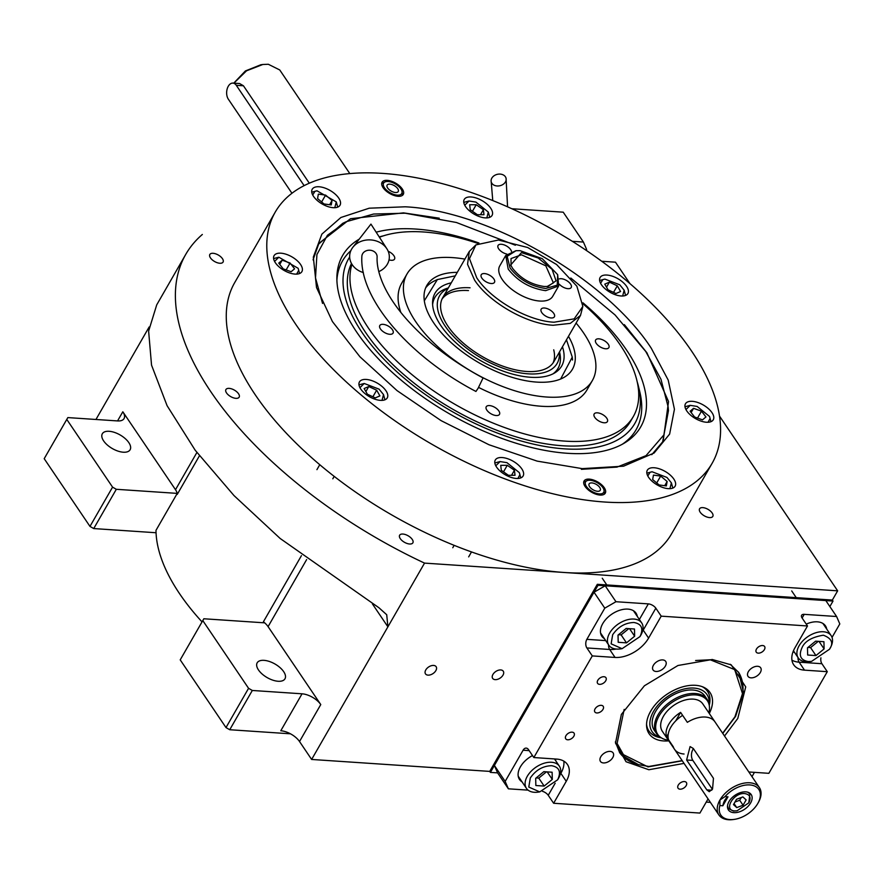 <?xml version="1.0" encoding="UTF-8"?>
<svg xmlns="http://www.w3.org/2000/svg" width="884" height="884" viewBox="0 0 884 884"><rect width="100%" height="100%" fill="white"/><g stroke="black" fill="none" stroke-linecap="round" stroke-linejoin="round"><path stroke-width="1.33" d="M290.46 733.808L229.741 729.731L225.995 727.576L180.214 659.862L203.839 618.767L264.681 622.844A15.271 7.47 29.9 0 1 268.084 626.634L320.77 704.57A15.271 7.47 -150.1 0 0 302.041 693.807L280.792 730.759A15.271 7.47 29.9 0 1 299.521 741.521L311.632 759.455L489.736 771.4L597.319 584.302L832.341 600.07L837.656 590.832L719.521 416.11M202.038 621.894A204.635 100.025 -150.1 0 1 155.993 530.345L177.176 493.504M175.507 489.703L122.821 411.778A15.271 7.47 -150.1 0 1 124.058 418.585A15.271 7.47 -150.1 0 1 117.561 420.928L67.836 417.591L66.775 419.425L112.566 487.139L116.312 489.294L177.154 493.382A15.271 7.47 29.9 0 0 175.507 489.703L196.9 452.486M95.958 419.48L149.142 326.992M629.949 283.609L615.463 262.183L601.728 261.266M433.602 665.431A6.409 3.956 -34.1 0 1 436.132 666.691A6.409 3.956 -34.1 0 1 434.652 672.205A6.409 3.956 -34.1 0 1 428.022 675.133A6.409 3.956 -34.1 0 1 425.502 673.884A6.409 3.956 -34.1 0 1 426.972 668.37A6.409 3.956 -34.1 0 1 433.602 665.431M500.753 669.939A6.409 3.956 -34.1 0 1 503.272 671.199A6.409 3.956 -34.1 0 1 501.803 676.702A6.409 3.956 -34.1 0 1 495.173 679.641A6.409 3.956 -34.1 0 1 492.653 678.382A6.409 3.956 -34.1 0 1 494.123 672.879A6.409 3.956 -34.1 0 1 500.753 669.939M311.632 759.455L424.541 563.108L837.656 590.832M302.041 693.807L252.316 690.47L229.741 729.731M156.059 532.743L93.726 528.566L116.312 489.294M93.726 528.566L89.98 526.411L44.2 458.685L67.836 417.591M109.152 431.293A16.034 7.834 29.9 0 0 102.323 433.757A16.034 7.834 29.9 0 0 107.295 444.972A16.034 7.834 29.9 0 0 123.285 452.21A16.034 7.834 29.9 0 0 130.114 449.746A16.034 7.834 29.9 0 0 125.141 438.53A16.034 7.834 29.9 0 0 109.152 431.293M199.43 455.801L177.264 494.355A15.271 7.47 29.9 0 0 177.154 493.382M235.906 398.341A7.636 3.735 29.9 0 0 239.155 397.17A7.636 3.735 29.9 0 0 236.79 391.822A7.636 3.735 29.9 0 0 229.177 388.374A7.636 3.735 29.9 0 0 225.917 389.557A7.636 3.735 29.9 0 0 228.293 394.894A7.636 3.735 29.9 0 0 235.906 398.341M709.554 517.582A7.636 3.735 29.9 0 0 712.802 516.411A7.636 3.735 29.9 0 0 710.438 511.074A7.636 3.735 29.9 0 0 702.813 507.626A7.636 3.735 29.9 0 0 699.564 508.797A7.636 3.735 29.9 0 0 701.929 514.134A7.636 3.735 29.9 0 0 709.554 517.582M219.807 263.255A7.636 3.735 29.9 0 0 223.066 262.084A7.636 3.735 29.9 0 0 220.702 256.736A7.636 3.735 29.9 0 0 213.077 253.299A7.636 3.735 29.9 0 0 209.828 254.47A7.636 3.735 29.9 0 0 212.193 259.808A7.636 3.735 29.9 0 0 219.807 263.255M409.623 544.003A7.636 3.735 29.9 0 0 412.872 542.831A7.636 3.735 29.9 0 0 410.507 537.483A7.636 3.735 29.9 0 0 402.894 534.047A7.636 3.735 29.9 0 0 399.634 535.218A7.636 3.735 29.9 0 0 401.999 540.555A7.636 3.735 29.9 0 0 409.623 544.003M202.348 234.47A308.483 150.788 29.9 0 0 185.739 254.393A308.483 150.788 29.9 0 0 424.541 563.108M185.739 254.393L156.722 304.858L148.623 331.113L151.54 365.136L167.076 405.668L195.187 450.221L233.995 495.57L280.129 538.455L378.971 607.772L386.717 614.734L387.899 626.822L372.418 603.916M264.681 622.844A15.271 7.47 29.9 0 0 263.41 621.784L301.444 555.638M264.007 660.348A16.034 7.834 29.9 0 0 257.178 662.812A16.034 7.834 29.9 0 0 262.15 674.028A16.034 7.834 29.9 0 0 278.151 681.266A16.034 7.834 29.9 0 0 284.979 678.801A16.034 7.834 29.9 0 0 280.007 667.586A16.034 7.834 29.9 0 0 264.007 660.348M203.839 618.767L202.79 620.59L248.57 688.316L252.316 690.47M225.995 727.576L248.57 688.316M180.214 659.862L202.79 620.59M89.98 526.411L112.566 487.139M44.2 458.685L66.775 419.425M405.17 206.801C488.178 210.646 606.181 278.482 651.298 348.285L668.205 380.076L674.437 409.259L669.63 434.088L654.083 453.028L623.563 466.188L582.191 468.631L537.129 461.117L488.962 444.74L441.116 420.651L397.06 390.629L359.943 356.793L332.428 321.566L316.516 287.532L313.334 257.089L321.875 234.127L340.892 217.497L369.225 208.193L405.17 206.801M313.058 259.896L318.914 243.365L350.517 218.713L403.491 212.867L439.238 218.182M624.369 324.638L646.9 352.793L668.536 401.557L663.122 441.293L651.795 454.674M275.244 212.105L234.724 282.56A251.984 123.163 29.9 0 0 312.87 458.763A251.984 123.163 29.9 0 0 564.268 572.489A251.984 123.163 29.9 0 0 671.608 533.77L712.117 463.315A251.984 123.163 29.9 0 0 633.972 287.112A251.984 123.163 29.9 0 0 382.584 173.386A251.984 123.163 29.9 0 0 275.244 212.105A251.984 123.163 29.9 0 0 353.39 388.308A251.984 123.163 29.9 0 0 604.778 502.035A251.984 123.163 29.9 0 0 712.117 463.315M387.291 180.358A12.221 5.967 -150.1 0 1 399.48 185.872A12.221 5.967 -150.1 0 1 403.27 194.414A12.221 5.967 -150.1 0 1 398.065 196.292A12.221 5.967 -150.1 0 1 385.877 190.778A12.221 5.967 -150.1 0 1 382.087 182.237A12.221 5.967 -150.1 0 1 387.291 180.358M589.285 479.128A12.221 5.967 -150.1 0 1 601.474 484.642A12.221 5.967 -150.1 0 1 605.264 493.184A12.221 5.967 -150.1 0 1 600.059 495.062A12.221 5.967 -150.1 0 1 587.871 489.548A12.221 5.967 -150.1 0 1 584.081 481.007A12.221 5.967 -150.1 0 1 589.285 479.128M471.084 196.966A16.034 7.834 29.9 0 0 464.255 199.43A16.034 7.834 29.9 0 0 469.227 210.646A16.034 7.834 29.9 0 0 485.228 217.884A16.034 7.834 29.9 0 0 492.057 215.42A16.034 7.834 29.9 0 0 487.084 204.204A16.034 7.834 29.9 0 0 471.084 196.966M606.932 275.057A16.034 7.834 29.9 0 0 600.103 277.521A16.034 7.834 29.9 0 0 605.076 288.737A16.034 7.834 29.9 0 0 621.076 295.974A16.034 7.834 29.9 0 0 627.905 293.51A16.034 7.834 29.9 0 0 622.933 282.294A16.034 7.834 29.9 0 0 606.932 275.057M692.305 401.325A16.034 7.834 29.9 0 0 685.465 403.789A16.034 7.834 29.9 0 0 690.448 415.005A16.034 7.834 29.9 0 0 706.438 422.243A16.034 7.834 29.9 0 0 713.266 419.778A16.034 7.834 29.9 0 0 708.294 408.563A16.034 7.834 29.9 0 0 692.305 401.325M654.16 467.747A16.034 7.834 29.9 0 0 647.32 470.211A16.034 7.834 29.9 0 0 652.293 481.415A16.034 7.834 29.9 0 0 668.293 488.653A16.034 7.834 29.9 0 0 675.122 486.189A16.034 7.834 29.9 0 0 670.149 474.984A16.034 7.834 29.9 0 0 654.16 467.747M502.134 457.547A16.034 7.834 29.9 0 0 495.305 460A16.034 7.834 29.9 0 0 500.278 471.216A16.034 7.834 29.9 0 0 516.267 478.454A16.034 7.834 29.9 0 0 523.107 475.99A16.034 7.834 29.9 0 0 518.123 464.774A16.034 7.834 29.9 0 0 502.134 457.547M366.285 379.446A16.034 7.834 29.9 0 0 359.457 381.91A16.034 7.834 29.9 0 0 364.429 393.126A16.034 7.834 29.9 0 0 380.418 400.364A16.034 7.834 29.9 0 0 387.258 397.899A16.034 7.834 29.9 0 0 382.286 386.684A16.034 7.834 29.9 0 0 366.285 379.446M280.913 253.189A16.034 7.834 29.9 0 0 274.084 255.653A16.034 7.834 29.9 0 0 279.057 266.858A16.034 7.834 29.9 0 0 295.057 274.095A16.034 7.834 29.9 0 0 301.886 271.631A16.034 7.834 29.9 0 0 296.913 260.426A16.034 7.834 29.9 0 0 280.913 253.189M319.058 186.767A16.034 7.834 29.9 0 0 312.229 189.231A16.034 7.834 29.9 0 0 317.201 200.447A16.034 7.834 29.9 0 0 333.202 207.685A16.034 7.834 29.9 0 0 340.031 205.221A16.034 7.834 29.9 0 0 335.058 194.005A16.034 7.834 29.9 0 0 319.058 186.767M568.478 336.318A83.991 41.051 -150.1 0 1 572.467 369.192A83.991 41.051 -150.1 0 1 508.62 376.23A83.991 41.051 -150.1 0 1 433.712 322.892A83.991 41.051 -150.1 0 1 426.839 285.444A83.991 41.051 -150.1 0 1 457.282 272.36M582.987 303.798A160.347 78.378 29.9 0 1 620.248 345.003A160.347 78.378 -150.1 0 1 633.353 416.486A160.347 78.378 -150.1 0 1 511.46 429.922A160.347 78.378 -150.1 0 1 368.44 328.108A160.347 78.378 29.9 0 1 351.965 264.316M478.089 243.476A160.347 78.378 29.9 0 0 379.424 237.243M576.103 323.058A106.898 52.255 29.9 0 1 583.595 332.948A106.898 52.255 -150.1 0 1 592.324 380.606A106.898 52.255 -150.1 0 1 511.062 389.568A106.898 52.255 -150.1 0 1 415.723 321.688A106.898 52.255 29.9 0 1 406.983 274.029A106.898 52.255 29.9 0 1 464.896 259.111M592.324 380.606L587.009 389.844A106.898 52.255 -150.1 0 1 478.587 387.413M406.983 274.029L401.668 283.267A106.898 52.255 29.9 0 0 400.828 312.395M389.026 259.863A7.636 3.735 29.9 0 0 394.529 259.123A7.636 3.735 29.9 0 0 393.899 255.719A7.636 3.735 29.9 0 0 388.198 251.288M380.429 328.914A7.636 3.735 29.9 0 0 387.247 333.765A7.636 3.735 29.9 0 0 393.048 333.124A7.636 3.735 29.9 0 0 392.419 329.721A7.636 3.735 29.9 0 0 385.612 324.87A7.636 3.735 29.9 0 0 379.811 325.511A7.636 3.735 29.9 0 0 380.429 328.914M486.874 410.154A7.636 3.735 29.9 0 0 493.681 415.005A7.636 3.735 29.9 0 0 499.482 414.364A7.636 3.735 29.9 0 0 498.863 410.961A7.636 3.735 29.9 0 0 492.045 406.11A7.636 3.735 29.9 0 0 486.244 406.751A7.636 3.735 29.9 0 0 486.874 410.154M594.788 417.392A7.636 3.735 29.9 0 0 601.595 422.243A7.636 3.735 29.9 0 0 607.396 421.602A7.636 3.735 29.9 0 0 606.778 418.198A7.636 3.735 29.9 0 0 599.971 413.358A7.636 3.735 29.9 0 0 594.159 413.988A7.636 3.735 29.9 0 0 594.788 417.392M596.269 343.401A7.636 3.735 29.9 0 0 603.076 348.241A7.636 3.735 29.9 0 0 608.877 347.6A7.636 3.735 29.9 0 0 608.258 344.196A7.636 3.735 29.9 0 0 601.44 339.357A7.636 3.735 29.9 0 0 595.639 339.986A7.636 3.735 29.9 0 0 596.269 343.401M581.374 469.338L616.988 467.106L646.016 455.658L663.917 434.873L668.127 406.839L660.967 379.269L645.762 351.512L615.065 314.958L570.799 278.018M515.383 245.233L456.398 222.492L405.17 213.21L373.578 214.038L346.185 221.718L327.411 235.299L316.925 254.526L315.5 277.896L322.549 303.422M346.185 221.718L342.76 223.32L318.395 244.293M662.58 442.21L668.459 410.607L668.127 406.839M359.202 239.155A171.927 84.035 -150.1 0 0 336.881 277.488A171.927 84.035 -150.1 0 0 567.484 453.293A171.927 84.035 29.9 0 0 624.601 442.939A171.927 84.035 29.9 0 0 582.943 302.803M478.962 243.012A171.927 84.035 29.9 0 0 415.889 229.067A171.927 84.035 -150.1 0 0 376.164 232.194M349.655 257.056A165.12 80.709 -150.1 0 0 398.22 372.971A165.12 80.709 -150.1 0 0 564.489 448.851A165.12 80.709 29.9 0 0 638.381 386.043L639.696 391.391A169.33 82.764 -150.1 0 1 622.325 444.232M336.903 280.106A169.33 82.764 -150.1 0 1 350.826 250.713M638.381 386.043A165.12 80.709 29.9 0 0 637.154 381.656M379.225 236.934A165.12 80.709 -150.1 0 1 383.523 235.807M351.478 263.498A160.347 78.378 -150.1 0 0 404.264 374.993A160.347 78.378 -150.1 0 0 562.39 445.746A160.347 78.378 29.9 0 0 630.69 421.104L633.353 416.486M622.668 295.996L624.159 290.184L619.739 284.77L604.866 279.09L602.844 279.587L600.59 283.3M604.866 279.09L599.628 280.482M625.585 295.411L624.159 290.184M620.579 291.51L617.308 285.819L609.408 282.14L604.778 284.151L608.048 289.83L615.949 293.51L620.579 291.51M617.308 285.819L613.529 292.394M609.408 282.14L606.512 287.167M708.04 422.254L710.106 418.441L709.532 416.452L697.133 406.452L690.227 405.347L685.962 409.557M690.227 405.347L684.989 406.751M710.957 421.679L709.532 416.452M702.515 419.856L705.962 416.939L701.487 411.171L693.564 408.32L690.128 411.237L694.603 417.005L702.515 419.856M693.564 408.32L691.133 412.541M701.487 411.171L697.52 418.066M337.721 207.121L336.285 201.895L316.991 190.789L314.98 191.287L312.715 194.999M316.991 190.789L311.754 192.193M334.793 207.696L336.285 201.895M325.588 195.088L318.351 194.126L317.566 198.568L324.019 203.972L331.257 204.944L332.041 200.502L325.588 195.088L321.632 201.972M332.041 200.502L329.61 204.723M382.021 400.386L383.512 394.573L379.081 389.159L364.208 383.479L359.943 387.689M384.938 399.8L383.512 394.573M364.208 383.479L358.97 384.872M364.12 388.54L367.39 394.22L375.291 397.899L379.921 395.899L376.661 390.209L368.761 386.529L364.12 388.54M368.761 386.529L365.865 391.557M376.661 390.209L372.882 396.783M669.895 488.675L671.387 482.863L666.956 477.448L652.083 471.769L650.071 472.266L647.806 475.979M652.083 471.769L646.845 473.161M672.812 488.09L671.387 482.863M659.11 484.951L666.348 485.913L667.133 481.471L660.679 476.067L653.453 475.106L652.657 479.548L659.11 484.951M660.679 476.067L656.724 482.951M667.133 481.471L664.702 485.703M489.747 217.32L488.311 212.094L475.912 202.093L469.017 201L464.741 205.21M469.017 201L463.78 202.392M486.819 217.906L488.311 212.094M483.382 209.696L476.233 204.723L469.669 204.757L470.266 209.773L477.426 214.746L483.979 214.713L483.382 209.696L480.487 214.735M476.233 204.723L472.454 211.287M296.648 274.117L298.726 270.294L298.14 268.305L278.847 257.211L274.57 261.421M299.577 273.532L298.14 268.305M278.847 257.211L273.609 258.603M282.184 260.183L278.747 263.101L283.223 268.869L291.134 271.719L294.571 268.802L290.096 263.034L282.184 260.183L279.753 264.404M290.096 263.034L286.14 269.918M517.869 478.476L519.936 474.653L519.361 472.664L506.963 462.663L500.057 461.57L495.791 465.78M520.787 477.89L519.361 472.664M500.057 461.57L494.819 462.962M501.316 470.343L508.466 475.327L515.029 475.283L514.433 470.266L507.272 465.293L500.72 465.338L501.316 470.343M507.272 465.293L503.493 471.868M514.433 470.266L511.538 475.305M583.683 482.31A12.221 5.967 -150.1 0 1 584.291 481.968L586.921 480.73A10.453 5.105 -150.1 0 1 590.07 480.277A10.453 5.105 29.9 0 1 604.07 490.598L604.336 493.493A12.221 5.967 29.9 0 1 604.336 494.189M604.07 490.598A10.453 5.105 29.9 0 1 599.286 493.913A10.453 5.105 -150.1 0 1 587.716 488.101A10.453 5.105 -150.1 0 1 586.921 480.73M591.849 482.918A6.409 3.138 29.9 0 0 589.12 483.902A6.409 3.138 29.9 0 0 591.109 488.388A6.409 3.138 29.9 0 0 597.507 491.283A6.409 3.138 29.9 0 0 600.236 490.288A6.409 3.138 29.9 0 0 598.247 485.802A6.409 3.138 29.9 0 0 591.849 482.918M402.076 191.828A10.453 5.105 -150.1 0 1 397.292 195.143A10.453 5.105 29.9 0 1 385.722 189.331A10.453 5.105 29.9 0 1 384.927 181.96A10.453 5.105 29.9 0 1 388.076 181.507A10.453 5.105 -150.1 0 1 402.076 191.828L402.342 194.723A12.221 5.967 -150.1 0 1 402.342 195.419M384.927 181.96L382.297 183.198A12.221 5.967 29.9 0 0 381.689 183.54M395.513 192.513A6.409 3.138 29.9 0 0 398.242 191.53A6.409 3.138 29.9 0 0 396.253 187.043A6.409 3.138 29.9 0 0 389.855 184.148A6.409 3.138 29.9 0 0 387.126 185.132A6.409 3.138 29.9 0 0 389.115 189.618A6.409 3.138 29.9 0 0 395.513 192.513M510.09 268.04C519.206 279.631 531.074 286.438 545.66 288.493L557.24 285.134L557.671 274.659L542.301 258.703L520.079 250.647L516.002 250.702L507.162 256.349L510.09 268.04M515.969 250.702L505.725 255.498L508.223 269.112C517.825 281.311 530.312 288.482 545.671 290.648L558.688 285.952L557.671 274.659M544.323 286.504C531.262 284.67 520.654 278.57 512.488 268.206L510.687 265.012L521.427 252.636L538.113 257.962L552.08 269.322L556.047 280.814L547.969 286.449L544.323 286.504M476.741 277.797C490.918 299.72 527.958 321.014 554.025 322.218L574.202 318.859L582.854 306.428L576.854 286.184L556.566 264.504L527.704 247.52L498.443 240.017L475.868 244.912L469.481 258.658L476.741 277.797M475.868 244.912L469.305 251.454L467.548 264.294L474.542 280.051C488.962 302.35 526.665 324.03 553.185 325.257L570.302 323.367L580.501 315.4L582.854 306.428M511.04 265.752L511.029 258.548L521.438 254.791L545.815 265.819L553.395 282.902L547.152 286.515M491.228 283.521A7.636 3.735 29.9 0 0 494.476 282.35A7.636 3.735 29.9 0 0 492.112 277.012A7.636 3.735 29.9 0 0 484.498 273.565A7.636 3.735 29.9 0 0 481.239 274.736A7.636 3.735 29.9 0 0 483.614 280.073A7.636 3.735 29.9 0 0 491.228 283.521M551.141 317.964A7.636 3.735 29.9 0 0 554.401 316.792A7.636 3.735 29.9 0 0 552.025 311.455A7.636 3.735 29.9 0 0 544.411 308.008A7.636 3.735 29.9 0 0 541.163 309.179A7.636 3.735 29.9 0 0 543.527 314.527A7.636 3.735 29.9 0 0 551.141 317.964M559.384 284.283A7.636 3.735 29.9 0 0 567.97 288.67A7.636 3.735 29.9 0 0 571.219 287.499A7.636 3.735 29.9 0 0 568.854 282.162A7.636 3.735 29.9 0 0 561.229 278.714A7.636 3.735 29.9 0 0 559.307 278.902M511.493 251.421A7.636 3.735 29.9 0 0 501.316 244.271A7.636 3.735 29.9 0 0 498.068 245.443A7.636 3.735 29.9 0 0 499.924 250.316A7.636 3.735 29.9 0 0 506.819 254.062M505.725 255.498L499.758 265.896A30.542 14.929 29.9 0 0 509.228 287.256A30.542 14.929 29.9 0 0 539.693 301.035A30.542 14.929 29.9 0 0 552.71 296.35L558.688 285.952M455.271 275.852L437.37 279.565L434.729 280.803A83.991 41.051 29.9 0 0 425.657 287.875M553.075 362.948A64.145 31.349 29.9 0 0 553.727 349.821M442.011 299.079A64.145 31.349 -150.1 0 1 453.017 291.919A64.145 31.349 -150.1 0 1 468.465 290.571M437.37 279.565L424.32 300.792M560.633 379.026L572.268 357.147L566.478 339.799M451.249 282.847A73.04 35.703 -150.1 0 0 432.563 302.571A73.04 35.703 -150.1 0 0 530.544 377.258A73.04 35.703 29.9 0 0 554.809 372.86A73.04 35.703 29.9 0 0 562.456 346.793M559.528 351.887L559.594 352.163A71.04 34.73 -150.1 0 1 553.019 373.844M432.619 304.604A71.04 34.73 -150.1 0 1 448.044 288.029L448.321 287.941M448.089 288.339A67.803 33.139 -150.1 0 0 453.216 336.119A67.803 33.139 -150.1 0 0 528.234 373.844A67.803 33.139 29.9 0 0 559.296 352.285M469.305 251.454L442.74 297.654A64.145 31.349 -150.1 0 0 462.63 342.506A64.145 31.349 -150.1 0 0 526.621 371.457A64.145 31.349 29.9 0 0 553.937 361.6L580.501 315.4M442.74 297.654A64.145 31.349 -150.1 0 1 470.056 287.797M684.039 763.389L648.867 769.743L626.038 761.743L615.507 743.124L621.364 714.427L644.414 685.774L677.962 665.497L712.261 659.497L731.256 664.867L745.72 686.901L737.786 718.46L724.526 736.018M730.173 664.26L738.681 672.426L743.543 692.393L735.576 716.405L722.769 733.422M682.282 760.793L648.005 766.903L619.75 752.825L615.352 741.897M528.079 790.13L508.377 788.815L497.604 772.881L494.388 765.467L594.015 592.225L605.186 585.783L825.822 600.579L836.596 616.513L804.219 614.347A6.111 2.984 -150.1 0 0 801.611 615.286A6.111 2.984 -150.1 0 0 802.108 618.004L804.219 614.347M594.015 592.225L604.778 608.159L586.854 639.342A6.111 3.768 93.8 0 0 586.888 647.95L592.28 655.917L615.054 657.442L609.673 649.475L586.888 647.95M494.388 765.467L505.162 781.401L523.096 750.218A6.111 3.768 93.8 0 1 526.201 748.107A6.111 3.768 93.8 0 1 528.444 749.577L533.837 757.544L592.28 655.917M605.186 585.783L615.96 601.717L604.778 608.159M615.96 601.717L648.337 603.882A6.111 2.984 -150.1 0 1 655.829 608.192L643.209 630.137A27.492 16.951 -34.1 0 1 642.535 631.253M802.108 618.004L807.501 625.971L661.21 616.159L655.829 608.192M832.043 637.419L839.8 623.927L836.596 616.513M820.916 657.84A6.111 3.768 -86.2 0 0 821.91 663.718L799.125 662.182A27.492 16.951 -34.1 0 1 791.931 660.149M748.836 771.975L768.848 773.323L827.291 671.685L821.91 663.718M754.45 772.351L751.986 776.638M708.062 798.904L699.907 813.07L553.627 803.258L548.235 795.291A6.111 2.984 29.9 0 0 542.478 791.313M710.393 802.374L706.228 802.086M505.162 781.401L508.377 788.815M603.971 676.724A5.039 3.105 145.9 0 0 598.755 679.034A5.039 3.105 145.9 0 0 597.595 683.365A5.039 3.105 145.9 0 0 599.584 684.349A5.039 3.105 145.9 0 0 604.789 682.039A5.039 3.105 145.9 0 0 605.949 677.719A5.039 3.105 145.9 0 0 603.971 676.724M572.092 732.162A5.039 3.105 145.9 0 0 566.876 734.471A5.039 3.105 145.9 0 0 565.727 738.803A5.039 3.105 145.9 0 0 567.705 739.786A5.039 3.105 145.9 0 0 572.909 737.477A5.039 3.105 145.9 0 0 574.07 733.156A5.039 3.105 145.9 0 0 572.092 732.162M532.488 755.566A20.619 12.719 145.9 0 0 519.505 779.467A20.619 12.719 145.9 0 0 522.057 781.876M554.942 759.632A20.619 12.719 145.9 0 0 554.809 758.958M533.837 757.544L556.611 759.08A27.492 16.951 -34.1 0 1 567.429 764.472A27.492 16.951 -34.1 0 1 566.246 781.312L560.854 773.345L560.147 774.583M684.415 781.555A5.039 3.105 145.9 0 0 679.199 783.865A5.039 3.105 145.9 0 0 678.05 788.185A5.039 3.105 145.9 0 0 680.028 789.18A5.039 3.105 145.9 0 0 685.233 786.87A5.039 3.105 145.9 0 0 686.393 782.539A5.039 3.105 145.9 0 0 684.415 781.555M762.627 645.53A5.039 3.105 145.9 0 0 757.422 647.828A5.039 3.105 145.9 0 0 756.262 652.16A5.039 3.105 145.9 0 0 758.251 653.143A5.039 3.105 145.9 0 0 763.456 650.845A5.039 3.105 145.9 0 0 764.616 646.513A5.039 3.105 145.9 0 0 762.627 645.53M601.219 705.333A5.039 3.105 145.9 0 0 596.004 707.642A5.039 3.105 145.9 0 0 594.855 711.963A5.039 3.105 145.9 0 0 596.833 712.957A5.039 3.105 145.9 0 0 602.037 710.648A5.039 3.105 145.9 0 0 603.197 706.327A5.039 3.105 145.9 0 0 601.219 705.333M553.627 803.258L566.246 781.312M827.291 671.685L804.506 670.149A27.492 16.951 -34.1 0 1 793.688 664.757A27.492 16.951 -34.1 0 1 794.882 647.917L807.501 625.971M661.21 616.159L648.591 638.104A27.492 16.951 -34.1 0 1 615.054 657.442M757.665 666.293A7.636 4.707 145.9 0 0 749.776 669.785A7.636 4.707 145.9 0 0 748.019 676.348A7.636 4.707 145.9 0 0 751.024 677.84A7.636 4.707 145.9 0 0 758.914 674.348A7.636 4.707 145.9 0 0 760.671 667.796A7.636 4.707 145.9 0 0 757.665 666.293M662.702 659.917A7.636 4.707 145.9 0 0 654.812 663.42A7.636 4.707 145.9 0 0 653.055 669.973A7.636 4.707 145.9 0 0 656.061 671.475A7.636 4.707 145.9 0 0 663.95 667.972A7.636 4.707 145.9 0 0 665.707 661.42A7.636 4.707 145.9 0 0 662.702 659.917M610.104 751.389A7.636 4.707 145.9 0 0 602.214 754.881A7.636 4.707 145.9 0 0 600.457 761.444A7.636 4.707 145.9 0 0 603.463 762.936A7.636 4.707 145.9 0 0 611.352 759.444A7.636 4.707 145.9 0 0 613.109 752.892A7.636 4.707 145.9 0 0 610.104 751.389M637.298 616.424A20.619 12.719 145.9 0 0 636.016 613.153A20.619 12.719 145.9 0 0 627.894 609.109A20.619 12.719 145.9 0 0 606.59 618.546A20.619 12.719 145.9 0 0 601.849 636.248A20.619 12.719 145.9 0 0 604.402 638.657M826.75 629.132A20.619 12.719 145.9 0 0 825.468 625.872A20.619 12.719 145.9 0 0 817.346 621.828A20.619 12.719 145.9 0 0 806.241 624.115M624.17 709.41L617.109 743.444L624.701 756.903L638.458 764.66L624.701 756.903L617.109 743.444L624.17 709.41L617.109 743.444L624.701 756.903L638.458 764.66L648.878 766.472L682.172 760.616M722.648 733.245L734.936 716.836L722.648 733.245L734.936 716.836L742.693 694.183L734.692 669.619L710.228 659.773L695.62 660.503L710.228 659.773L734.692 669.619L742.693 694.183L734.692 669.619L710.228 659.773L695.62 660.503M742.693 694.161L734.936 716.836L742.858 692.459A71.781 44.266 145.9 0 0 738.372 671.984A71.781 44.266 145.9 0 1 742.858 692.459A71.781 44.266 145.9 0 0 738.372 671.984M619.463 752.383A71.781 44.266 145.9 0 0 636.789 764.163A71.781 44.266 145.9 0 1 619.463 752.383A71.781 44.266 145.9 0 0 636.789 764.163L638.425 764.649M709.288 713.476A36.774 22.675 -34.1 0 0 703.266 687.089A36.774 22.675 -34.1 0 1 709.288 713.476A36.774 22.675 -34.1 0 0 703.266 687.089A36.774 22.675 -34.1 0 0 650.679 711.189A36.774 22.675 145.9 0 0 646.558 725.433A36.774 22.675 145.9 0 1 650.679 711.189A36.774 22.675 -34.1 0 1 703.266 687.089A36.774 22.675 -34.1 0 0 650.679 711.189A36.774 22.675 145.9 0 0 646.558 725.433A36.774 22.675 145.9 0 0 668.801 740.847A36.774 22.675 145.9 0 1 646.558 725.433A36.774 22.675 145.9 0 0 668.801 740.847M661.188 737.764A35.382 21.813 -34.1 0 1 646.558 724.195A35.382 21.813 -34.1 0 0 661.188 737.764A35.382 21.813 -34.1 0 1 646.558 724.195M702.117 686.625A35.382 21.813 -34.1 0 1 709.255 705.266A35.382 21.813 -34.1 0 0 702.117 686.625A35.382 21.813 -34.1 0 1 709.255 705.266M709.156 704.559A33.106 20.42 -34.1 0 0 688.249 688.26A33.106 20.42 -34.1 0 0 653.552 711.377A33.106 20.42 145.9 0 0 660.58 737.4A33.106 20.42 145.9 0 1 653.552 711.377A33.106 20.42 -34.1 0 1 688.249 688.26A33.106 20.42 -34.1 0 1 709.156 704.559A33.106 20.42 -34.1 0 0 688.249 688.26A33.106 20.42 -34.1 0 0 653.552 711.377A33.106 20.42 145.9 0 0 660.58 737.4M708.824 712.802A29.99 18.498 145.9 0 0 709.344 705.874L709.167 704.659A30.542 18.84 145.9 0 0 707.211 699.498L704.857 696.017A30.542 18.84 -34.1 0 0 681.067 691.631A30.542 18.84 -34.1 0 0 655.574 711.51A30.542 18.84 145.9 0 0 654.248 730.228A30.542 18.84 145.9 0 1 655.574 711.51A30.542 18.84 -34.1 0 1 681.067 691.631A30.542 18.84 -34.1 0 1 704.857 696.017A30.542 18.84 -34.1 0 0 681.067 691.631A30.542 18.84 -34.1 0 0 655.574 711.51A30.542 18.84 145.9 0 0 654.248 730.228L656.602 733.709A30.542 18.84 145.9 0 0 660.668 737.455L661.729 738.074A29.99 18.498 145.9 0 0 668.348 740.173M638.458 764.66L648.878 766.472L638.458 764.66M497.604 772.881L490.41 772.395L597.993 585.296L833.015 601.065L829.855 606.557M490.41 772.395L489.736 771.4M833.015 601.065L832.341 600.07M597.993 585.296L597.319 584.302M633.905 622.491C625.187 622.778 618.104 626.855 612.667 634.745L611.131 643.839L622.082 648.69L640.016 636.568C643.707 628.579 641.673 623.883 633.905 622.491M640.016 636.568L640.856 635.099A19.857 12.243 145.9 0 0 640.856 635.099A19.857 12.243 145.9 0 0 641.707 622.944A19.857 12.243 145.9 0 0 633.894 619.054A19.857 12.243 145.9 0 0 609.673 633.021A19.857 12.243 145.9 0 0 608.811 645.187A19.857 12.243 145.9 0 0 620.413 648.922L622.082 648.69M626.502 642.867L634.646 636.215L634.48 629.01L626.17 628.447L618.026 635.099L618.203 642.303L626.502 642.867L621.12 634.9L628.8 628.623M634.646 636.215L629.552 628.679M618.491 634.723L621.12 634.9M551.561 765.699C542.831 765.986 535.748 770.074 530.323 777.953L528.776 787.047L539.737 791.898L557.66 779.776C561.351 771.787 559.318 767.091 551.561 765.699M557.66 779.776L558.5 778.318A19.857 12.243 145.9 0 0 559.351 766.152A19.857 12.243 145.9 0 0 551.539 762.262A19.857 12.243 145.9 0 0 527.317 776.229A19.857 12.243 145.9 0 0 526.466 788.395A19.857 12.243 145.9 0 0 538.058 792.13L539.737 791.898M544.157 786.075L552.29 779.423L552.124 772.218L543.815 771.666L535.682 778.318L535.848 785.522L544.157 786.075L538.765 778.108L546.445 771.842M552.29 779.423L547.196 771.887M536.146 777.931L538.765 778.108M808.219 661.53L811.534 661.398L829.468 649.276C833.811 643.11 831.789 638.425 823.358 635.198C811.998 637.088 804.926 641.176 802.12 647.453C798.429 655.453 800.462 660.149 808.219 661.53M829.468 649.276L830.308 647.817A19.857 12.243 145.9 0 0 830.308 647.817A19.857 12.243 145.9 0 0 831.159 635.651A19.857 12.243 145.9 0 0 815.7 632.8A19.857 12.243 145.9 0 0 799.125 645.729A19.857 12.243 145.9 0 0 798.263 657.895A19.857 12.243 145.9 0 0 806.075 661.796A19.857 12.243 145.9 0 0 809.866 661.63L811.534 661.398M815.623 641.165L807.479 647.817L807.656 655.022L815.954 655.574L824.098 648.922L823.932 641.718L815.623 641.165M824.098 648.922L819.004 641.386M815.954 655.574L810.573 647.607L818.252 641.342M807.943 647.431L810.573 647.607M309.312 183.198L243.454 85.792L239.63 83.549L232.923 83.096A9.16 5.658 93.8 0 1 236.293 85.317L304.129 185.651M233.851 83.162L246.525 70.819L262.791 64.499L268.316 64.267L279.742 69.958L349.81 173.584M233.862 83.041L245.387 70.952L260.824 64.775M707.211 699.498A30.542 18.84 145.9 0 0 683.431 695.111A30.542 18.84 145.9 0 0 657.928 715.001A30.542 18.84 145.9 0 0 656.602 733.709M675.696 720.924L680.603 712.382A24.432 15.072 145.9 0 0 666.547 736.825L673.288 746.781A24.432 15.072 145.9 0 0 674.459 749.212A24.432 15.072 145.9 0 0 684.072 754.008M668.304 733.775L666.547 736.825M680.603 712.382L687.343 722.339A24.432 15.072 -34.1 0 1 705.333 717.046A24.432 15.072 145.9 0 0 687.343 722.339L682.625 715.366A24.432 15.072 -34.1 0 0 668.569 739.82L673.288 746.781A24.432 15.072 -34.1 0 0 674.459 749.212L662.337 731.289A24.432 15.072 145.9 0 1 667.961 710.316A24.432 15.072 145.9 0 1 693.211 699.122A24.432 15.072 145.9 0 1 702.824 703.918L714.946 721.841A24.432 15.072 145.9 0 0 705.333 717.046A24.432 15.072 -34.1 0 1 714.946 721.841L759.378 787.578A24.432 15.072 145.9 0 0 749.765 782.782A24.432 15.072 145.9 0 0 719.952 799.976L719.863 805.556A22.907 14.122 145.9 0 0 729.852 819.579A22.907 14.122 145.9 0 0 734.217 819.402A22.907 14.122 145.9 0 0 757.809 803.446A22.907 14.122 145.9 0 0 749.776 784.926A22.907 14.122 145.9 0 0 725.013 796.617L719.952 799.976A24.432 15.072 145.9 0 0 718.902 814.949A24.432 15.072 145.9 0 0 728.515 819.733A24.432 15.072 145.9 0 0 733.168 819.545L734.217 819.402M709.344 705.874A29.99 18.498 145.9 0 0 687.929 695.498A29.99 18.498 145.9 0 0 659.033 716.018A29.99 18.498 145.9 0 0 661.729 738.074M291.952 193.276L228.326 99.174A9.16 5.658 93.8 0 1 227.188 88.875A9.16 5.658 93.8 0 1 232.923 83.096M586.147 250.316L586.633 249.476L583.429 242.061L572.335 241.321M583.429 242.061L563.23 212.182L511.836 208.734M505.394 176.756A7.636 5.856 -13.3 0 0 496.256 174.645A7.636 5.856 -13.3 0 0 491.206 181.784A7.636 5.856 -13.3 0 0 491.869 183.308A7.636 5.856 -13.3 0 0 501.018 185.419A7.636 5.856 -13.3 0 0 506.068 178.281A7.636 5.856 -13.3 0 0 505.394 176.756M478.133 388.209L475.946 391.457C410.32 357.169 359.213 299.311 361.865 256.327A7.636 6.453 -177.4 0 1 362.617 253.763A7.636 6.453 -177.4 0 1 371.335 250.415A7.636 6.453 -177.4 0 1 377.114 257.001C376.75 264.438 378.518 272.913 382.441 282.427C386.883 293.046 393.877 304.096 403.402 315.555C423.79 339.6 450.343 360.396 483.073 377.954L478.133 388.209M378.783 271.62A19.857 16.796 -177.4 0 0 387.358 264.194A19.857 16.796 -177.4 0 0 386.872 248.78A19.857 16.796 -177.4 0 0 352.882 247.266A19.857 16.796 -177.4 0 0 351.622 249.133A19.857 16.796 -177.4 0 0 363.324 272.548M686.625 759.997L706.824 789.876L709.255 791.699L712.548 789.014L713.465 778.329L693.266 748.45L690.084 746.582L686.625 759.997L692.857 760.417L712.382 789.301M757.809 803.446L758.328 802.528A24.432 15.072 145.9 0 0 759.378 787.578M727.996 796.816L722.858 805.766A12.221 7.536 -86.2 0 1 724.747 800.296A12.221 7.536 -86.2 0 1 727.996 796.816L725.013 796.617M722.858 805.766L719.863 805.556M750.604 802.981A13.746 8.475 145.9 0 0 751.201 794.561A13.746 8.475 145.9 0 0 740.494 792.583A13.746 8.475 145.9 0 0 729.024 801.534A13.746 8.475 145.9 0 0 728.427 809.954A13.746 8.475 145.9 0 0 739.135 811.932A13.746 8.475 145.9 0 0 750.604 802.981M693.454 748.726A7.636 4.707 -86.2 0 0 692.857 760.417M748.803 802.86L748.814 802.849C751.301 797.556 749.964 794.473 744.792 793.589C733.499 792.274 722.924 810.672 734.836 810.915L737.013 810.827L748.803 802.86L749.897 793.987L747.831 792.219M727.51 805.943L728.383 808.529L733.499 811.07L737.013 810.827M733.488 804.595L736.748 807.589L743.079 805.247L746.14 799.909L742.88 796.915L736.549 799.269L733.488 804.595M736.748 807.589L734.051 803.611M743.079 805.247L739.709 800.263L741.289 797.512M734.969 802.02L739.709 800.263M122.821 411.778L117.55 420.928M299.521 741.521L320.77 704.57M268.084 626.634L306.626 559.605M555.572 759.002L555.771 760.848M523.096 750.218L529.151 750.626M605.717 640.613L586.854 639.342M608.557 644.801A6.111 3.768 -86.2 0 0 609.673 649.475A27.492 16.951 -34.1 0 0 616.214 649.044M648.337 603.882L639.364 619.485M642.9 629.717A6.111 2.984 -150.1 0 1 643.209 630.137L648.591 638.104M794.683 652.591L793.07 651.729M798.009 657.508A6.111 3.768 -86.2 0 0 799.125 662.182L804.506 670.149M555.174 783.224L548.235 795.291M560.544 772.925A6.111 2.984 -150.1 0 1 560.854 773.345A27.492 16.951 -34.1 0 0 563.804 761.113M236.293 85.317L243.454 85.792M706.824 789.876L711.753 790.208M316.925 469.647L319.776 464.708M332.815 478.785L334.196 476.377M452.774 547.737L454.155 545.34M468.664 556.876L471.503 551.936M572.268 357.147L572.534 360.042M602.258 578.224L606.789 584.932M600.567 632.977L608.811 645.187M633.463 610.745L641.707 622.944M518.212 776.196L526.466 788.395M554.478 758.936L559.351 766.152M791.71 590.932L796.241 597.65M822.916 623.452L831.159 635.651M793.445 650.768L798.263 657.895M260.692 64.786L262.791 64.499M491.206 181.784L492.764 200.558M506.068 178.281L507.571 206.823M386.872 248.78L370.948 224.105L352.882 247.266M674.459 749.212L718.902 814.949M727.499 807.214L728.383 808.529M749.002 792.672L749.897 793.987"/></g></svg>
